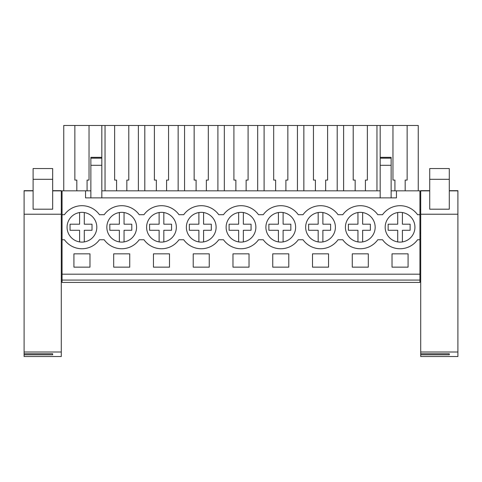 <?xml version="1.0" encoding="UTF-8"?>
<svg xmlns="http://www.w3.org/2000/svg" width="482" height="482" viewBox="0 0 482 482"><rect width="100%" height="100%" fill="white"/><g stroke="black" fill="none" stroke-linecap="round" stroke-linejoin="round"><path stroke-width="0.72" d="M62.064 280.072L62.064 190.83L85.543 190.83L85.543 197.873L396.457 197.873L396.457 190.83L419.936 190.83L419.936 282.41L62.064 282.41L62.064 280.072L419.936 280.072M62.064 214.701L64.437 214.701A21.527 21.527 0 0 1 99.455 214.701L104.202 214.701A21.527 21.527 0 0 1 139.214 214.701L143.967 214.701A21.527 21.527 0 0 1 178.979 214.701L183.726 214.701A21.527 21.527 0 0 1 218.744 214.701L223.491 214.701A21.527 21.527 0 0 1 258.509 214.701L263.256 214.701A21.527 21.527 0 0 1 298.274 214.701L303.021 214.701A21.527 21.527 0 0 1 338.033 214.701L342.786 214.701A21.527 21.527 0 0 1 377.798 214.701L382.545 214.701A21.527 21.527 0 0 1 417.563 214.701L419.936 214.701M85.543 190.83L90.869 190.83M101.829 190.83L380.171 190.83M391.131 190.83L396.457 190.83M62.064 274.192L419.936 274.192M73.921 253.839L89.971 253.839L89.971 267.149L73.921 267.149L73.921 253.839M153.451 253.839L153.451 267.149L169.495 267.149L169.495 253.839L153.451 253.839M368.314 267.149L352.27 267.149L352.27 253.839L368.314 253.839L368.314 267.149M193.216 253.839L193.216 267.149L209.26 267.149L209.26 253.839L193.216 253.839M288.784 267.149L272.74 267.149L272.74 253.839L288.784 253.839L288.784 267.149M113.686 253.839L129.73 253.839L129.73 267.149L113.686 267.149L113.686 253.839M249.025 267.149L232.975 267.149L232.975 253.839L249.025 253.839L249.025 267.149M328.549 267.149L312.505 267.149L312.505 253.839L328.549 253.839L328.549 267.149M392.029 253.839L392.029 267.149L408.079 267.149L408.079 253.839L392.029 253.839M62.064 239.753L64.437 239.753A21.527 21.527 0 0 0 99.455 239.753L104.202 239.753A21.527 21.527 0 0 0 139.214 239.753L143.967 239.753A21.527 21.527 0 0 0 178.979 239.753L183.726 239.753A21.527 21.527 0 0 0 218.744 239.753L223.491 239.753A21.527 21.527 0 0 0 258.509 239.753L263.256 239.753A21.527 21.527 0 0 0 298.274 239.753L303.021 239.753A21.527 21.527 0 0 0 338.033 239.753L342.786 239.753A21.527 21.527 0 0 0 377.798 239.753L382.545 239.753A21.527 21.527 0 0 0 417.563 239.753L419.936 239.753M93.665 218.069A14.87 14.87 0 0 1 91.104 238.945A14.87 14.87 0 0 1 70.227 236.385A14.87 14.87 0 0 1 72.788 215.508A14.87 14.87 0 0 1 93.665 218.069M348.57 236.385A14.87 14.87 0 0 1 351.137 215.508A14.87 14.87 0 0 1 372.008 218.069A14.87 14.87 0 0 1 369.447 238.945A14.87 14.87 0 0 1 348.57 236.385M229.281 236.385A14.87 14.87 0 0 1 231.842 215.508A14.87 14.87 0 0 1 252.719 218.069A14.87 14.87 0 0 1 250.158 238.945A14.87 14.87 0 0 1 229.281 236.385M109.992 236.385A14.87 14.87 0 0 1 112.553 215.508A14.87 14.87 0 0 1 133.43 218.069A14.87 14.87 0 0 1 130.863 238.945A14.87 14.87 0 0 1 109.992 236.385A14.87 14.87 0 0 0 119.361 241.91L119.361 230.275L109.812 230.275L109.812 224.19L119.361 224.19L119.361 212.544M292.484 218.069A14.87 14.87 0 0 1 289.917 238.945A14.87 14.87 0 0 1 269.046 236.385A14.87 14.87 0 0 1 271.607 215.508A14.87 14.87 0 0 1 292.484 218.069M332.249 218.069A14.87 14.87 0 0 1 329.682 238.945A14.87 14.87 0 0 1 308.805 236.385A14.87 14.87 0 0 1 311.372 215.508A14.87 14.87 0 0 1 332.249 218.069M388.335 236.385A14.87 14.87 0 0 1 390.896 215.508A14.87 14.87 0 0 1 411.773 218.069A14.87 14.87 0 0 1 409.212 238.945A14.87 14.87 0 0 1 388.335 236.385M149.751 236.385A14.87 14.87 0 0 1 152.318 215.508A14.87 14.87 0 0 1 173.195 218.069A14.87 14.87 0 0 1 170.628 238.945A14.87 14.87 0 0 1 149.751 236.385M189.516 236.385A14.87 14.87 0 0 1 192.083 215.508A14.87 14.87 0 0 1 212.954 218.069A14.87 14.87 0 0 1 210.393 238.945A14.87 14.87 0 0 1 189.516 236.385M62.064 238.97L61.28 238.97M62.064 233.095L61.28 233.095M62.064 209.616L61.28 209.616M90.869 158.18L101.829 158.18L101.829 157.343L90.869 157.343L90.869 197.873M76.819 190.83L76.819 180.087L74.861 180.087L74.861 125.471L63.745 125.471L63.745 190.83M74.861 125.471L418.256 125.471L418.256 190.83M87.073 190.83L87.073 180.087L89.031 180.087L89.031 125.471M101.829 157.343L101.829 125.471M90.869 165.308L101.829 165.308L101.829 197.873M101.829 158.18L101.829 165.308M457.9 238.97L457.9 209.616M420.72 238.97L419.936 238.97M420.72 209.616L419.936 209.616M420.72 233.095L419.936 233.095M391.131 158.18L391.131 165.308L380.171 165.308L380.171 158.18L391.131 158.18L391.131 157.343L380.171 157.343L380.171 125.471M391.131 165.308L391.131 197.873M392.969 125.471L392.969 180.087L394.927 180.087L394.927 190.83M405.181 190.83L405.181 180.087L407.139 180.087L407.139 125.471M380.171 165.308L380.171 197.873M380.171 158.18L380.171 157.343M105.034 190.83L105.034 125.471M116.584 190.83L116.584 180.087L114.626 180.087L114.626 125.471M126.838 190.83L126.838 180.087L128.79 180.087L128.79 125.471M138.382 190.83L138.382 125.471M144.799 190.83L144.799 125.471M156.343 190.83L156.343 180.087L154.391 180.087L154.391 125.471M166.597 190.83L166.597 180.087L168.555 180.087L168.555 125.471M178.147 190.83L178.147 125.471M184.564 190.83L184.564 125.471M196.108 190.83L196.108 180.087L194.15 180.087L194.15 125.471M206.362 190.83L206.362 180.087L208.32 180.087L208.32 125.471M217.906 190.83L217.906 125.471M224.329 190.83L224.329 125.471M235.873 190.83L235.873 180.087L233.915 180.087L233.915 125.471M246.127 190.83L246.127 180.087L248.085 180.087L248.085 125.471M257.671 190.83L257.671 125.471M264.094 190.83L264.094 125.471M275.638 190.83L275.638 180.087L273.68 180.087L273.68 125.471M285.892 190.83L285.892 180.087L287.85 180.087L287.85 125.471M297.436 190.83L297.436 125.471M303.853 190.83L303.853 125.471M315.403 190.83L315.403 180.087L313.445 180.087L313.445 125.471M325.657 190.83L325.657 180.087L327.609 180.087L327.609 125.471M337.201 190.83L337.201 125.471M343.618 190.83L343.618 125.471M355.162 190.83L355.162 180.087L353.21 180.087L353.21 125.471M365.416 190.83L365.416 180.087L367.374 180.087L367.374 125.471M376.966 190.83L376.966 125.471M52.671 190.685L61.28 190.685L61.28 352.005L24.1 352.005L24.1 190.685L33.101 190.685M52.671 209.194L33.101 209.194L33.101 168.549L52.671 168.549L52.671 209.194M52.671 354.8L52.671 353.734L52.671 354.8L24.1 354.8L24.1 353.734L52.671 353.734M61.28 352.005L61.28 356.529L24.1 356.529L24.1 354.8M24.1 352.005L24.1 353.734M449.29 190.685L457.9 190.685L457.9 352.005L420.72 352.005L420.72 190.685L429.721 190.685M449.29 209.194L429.721 209.194L429.721 168.549L449.29 168.549L449.29 209.194M449.29 354.8L449.29 353.734L449.29 354.8L420.72 354.8L420.72 353.734L449.29 353.734M457.9 352.005L457.9 356.529L420.72 356.529L420.72 354.8M420.72 352.005L420.72 353.734M79.596 241.91L79.596 230.275L70.047 230.275L70.047 224.19L79.596 224.19L79.596 212.544A14.87 14.87 0 0 0 70.227 218.069M84.296 212.544L84.296 224.19L92.02 224.19L92.02 230.275L84.296 230.275L84.296 241.91M124.055 212.544L124.055 224.19L131.785 224.19L131.785 230.275L124.055 230.275L124.055 241.91M159.126 241.91L159.126 230.275L149.577 230.275L149.577 224.19L159.126 224.19L159.126 212.544M163.82 212.544L163.82 224.19L171.55 224.19L171.55 230.275L163.82 230.275L163.82 241.91M198.885 241.91L198.885 230.275L189.342 230.275L189.342 224.19L198.885 224.19L198.885 212.544M203.585 212.544L203.585 224.19L211.309 224.19L211.309 230.275L203.585 230.275L203.585 241.91M229.281 218.069A14.87 14.87 0 0 0 238.65 241.91L238.65 230.275L229.101 230.275L229.101 224.19L238.65 224.19L238.65 212.544M243.35 212.544L243.35 224.19L251.074 224.19L251.074 230.275L243.35 230.275L243.35 241.91M269.046 218.069A14.87 14.87 0 0 0 278.415 241.91L278.415 230.275L268.866 230.275L268.866 224.19L278.415 224.19L278.415 212.544M283.115 212.544L283.115 224.19L290.839 224.19L290.839 230.275L283.115 230.275L283.115 241.91M308.805 236.385A14.87 14.87 0 0 0 318.18 241.91L318.18 230.275L308.631 230.275L308.631 224.19L318.18 224.19L318.18 212.544M322.874 212.544L322.874 224.19L330.604 224.19L330.604 230.275L322.874 230.275L322.874 241.91M357.945 241.91L357.945 230.275L348.396 230.275L348.396 224.19L357.945 224.19L357.945 212.544M362.639 212.544L362.639 224.19L370.363 224.19L370.363 230.275L362.639 230.275L362.639 241.91M397.704 241.91L397.704 230.275L388.155 230.275L388.155 224.19L397.704 224.19L397.704 212.544M402.404 212.544L402.404 224.19L410.128 224.19L410.128 230.275L402.404 230.275L402.404 241.91M61.28 190.872L52.671 190.872M33.101 190.872L24.1 190.872M61.28 214.219L24.1 214.219M52.671 179.298L33.101 179.298M457.9 190.872L449.29 190.872M429.721 190.872L420.72 190.872M457.9 214.219L420.72 214.219M449.29 179.298L429.721 179.298"/></g></svg>
